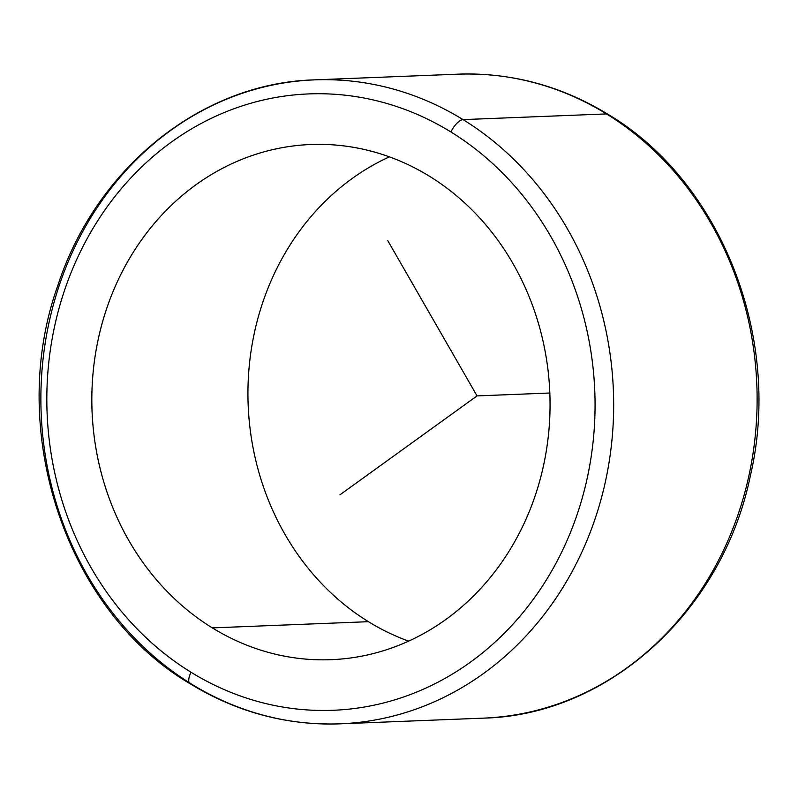 <?xml version="1.0" encoding="UTF-8"?>
<svg xmlns="http://www.w3.org/2000/svg" width="798" height="798" viewBox="0 0 798 798"><rect width="100%" height="100%" fill="white"/><g stroke="black" fill="none" stroke-linecap="round" stroke-linejoin="round"><path stroke-width="1.2" d="M368.447 621.692A257.784 229.076 87.7 0 1 248.228 380.447A257.784 229.076 87.7 0 1 389.394 156.857A257.784 229.076 -92.3 0 0 248.228 380.447A257.784 229.076 -92.3 0 0 368.447 621.692L212.328 627.886A257.784 229.076 87.7 0 1 97.585 342.332A257.784 229.076 87.7 0 1 310.731 144.518A257.784 229.076 87.7 0 1 429.553 176.308A257.784 229.076 87.7 0 1 544.306 461.862A257.784 229.076 87.7 0 1 331.16 659.677A257.784 229.076 87.7 0 1 212.328 627.886L368.447 621.692A257.784 229.076 -92.3 0 0 408.606 641.143M606.49 113.924A322.232 286.342 -92.3 0 0 457.962 74.174A322.232 286.342 87.7 0 1 606.49 113.924A13.805 5.436 -58.4 0 1 607.916 114.264A13.805 5.436 121.6 0 0 606.49 113.924L463.04 119.61A322.232 286.342 -92.3 0 0 314.502 79.87A322.232 286.342 -92.3 0 0 48.07 327.14A322.232 286.342 -92.3 0 0 191.51 684.076A322.232 286.342 -92.3 0 0 340.038 723.826A322.232 286.342 -92.3 0 0 606.48 476.556A322.232 286.342 -92.3 0 0 463.04 119.61L606.49 113.924A322.232 286.342 87.7 0 1 749.93 470.86A322.232 286.342 87.7 0 1 483.498 718.13A322.232 286.342 -92.3 0 0 749.93 470.86A322.232 286.342 -92.3 0 0 606.49 113.924M190.084 683.736A13.805 5.436 -58.4 0 1 191.001 672.235A308.417 274.063 -92.3 0 0 562.311 550.81A308.417 274.063 -92.3 0 0 450.89 131.959A13.805 5.436 -58.4 0 1 463.04 119.61A322.232 286.342 87.7 0 1 606.48 476.556A322.232 286.342 87.7 0 1 340.038 723.826C286.871 725.621 236.886 712.255 190.084 683.736C65.506 610.54 5.915 429.793 57.925 285.245C96.259 167.66 201.615 82.832 314.502 79.87A322.232 286.342 87.7 0 1 463.04 119.61A13.805 5.436 121.6 0 0 450.89 131.959A308.417 274.063 -92.3 0 0 79.581 253.375A308.417 274.063 -92.3 0 0 191.001 672.235A308.417 274.063 87.7 0 1 79.581 253.375A308.417 274.063 87.7 0 1 450.89 131.959A308.417 274.063 87.7 0 1 562.311 550.81A308.417 274.063 87.7 0 1 191.001 672.235A13.805 5.436 121.6 0 0 190.084 683.736A13.805 5.436 121.6 0 0 191.51 684.076M429.553 176.308A257.784 229.076 -92.3 0 0 119.201 277.794A257.784 229.076 -92.3 0 0 212.328 627.886A257.784 229.076 -92.3 0 0 522.68 526.401A257.784 229.076 -92.3 0 0 429.553 176.308M387.788 240.667L477.054 395.908L339.888 494.87M477.054 395.908L549.832 393.015M314.502 79.87L457.962 74.174C511.129 72.379 561.114 85.745 607.916 114.264C721.322 181.525 782.738 338.242 750.359 475.798C722.709 610.939 608.515 715.327 483.498 718.13L340.038 723.826"/></g></svg>
